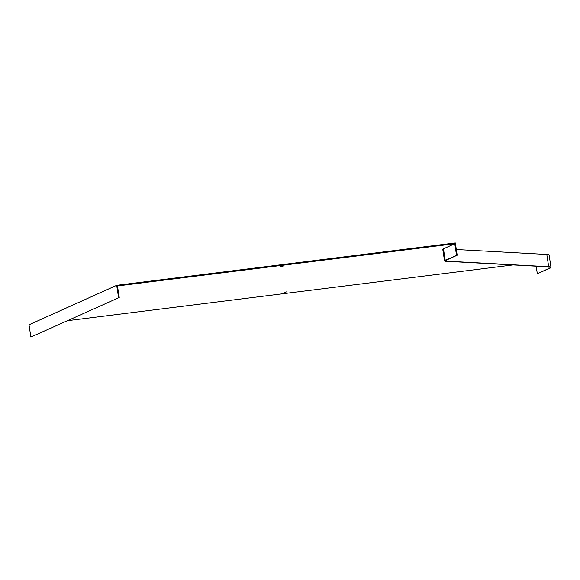 <?xml version="1.0" encoding="UTF-8"?>
<svg xmlns="http://www.w3.org/2000/svg" width="580" height="580" viewBox="0 0 580 580"><rect width="100%" height="100%" fill="white"/><g stroke="black" fill="none" stroke-linecap="round" stroke-linejoin="round"><path stroke-width="0.87" d="M30.878 337.052L119.234 297.504L30.878 337.052L29 324.793L116.681 285.324L455.322 242.948L457.192 255.207L456.518 255.294L454.749 243.731L443.461 248.813A16.718 1.457 171.3 0 0 442.772 249.356L444.541 260.92A16.718 1.457 171.3 0 0 445.897 261.283L548.042 266.844A27.753 2.421 -8.7 0 1 550.297 267.438A27.753 2.421 -8.7 0 1 549.151 268.351L537.312 273.68L549.826 268.264A28.463 2.479 -8.7 0 0 551 267.329A28.463 2.479 -8.7 0 0 548.687 266.72L446.542 261.16A16.008 1.399 171.3 0 1 445.244 260.812A16.008 1.399 171.3 0 1 445.904 260.289L457.192 255.207M551 267.329L549.122 255.069A28.463 2.479 171.3 0 0 546.817 254.46L456.329 249.53M282.96 266.256L280.133 266.873L282.96 266.256M67.809 320.653L513.017 264.937M454.749 243.731L117.465 285.94L119.234 297.504M287.071 291.776L284.243 292.4L287.071 291.776M118.559 297.583L116.681 285.324M537.312 273.68L536.166 266.198M456.518 255.294L445.23 260.369A16.718 1.457 171.3 0 0 444.541 260.92M446.375 260.079L446.542 261.16M546.817 254.46L548.687 266.72M445.23 260.369L443.461 248.813M549.151 268.351L548.926 266.916"/></g></svg>
